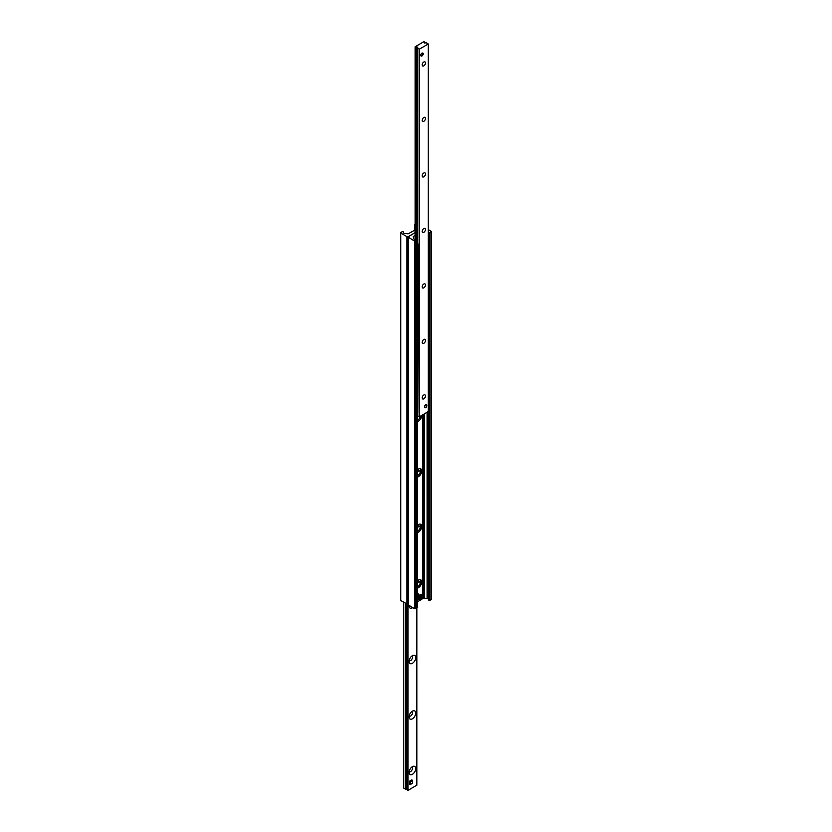 <?xml version="1.0" encoding="UTF-8"?>
<svg xmlns="http://www.w3.org/2000/svg" width="832" height="832" viewBox="0 0 832 832"><rect width="100%" height="100%" fill="white"/><g stroke="black" fill="none" stroke-linecap="round" stroke-linejoin="round"><path stroke-width="1.25" d="M417.082 420.576A4.67 2.694 120 0 0 418.694 419.234M421.71 415.48A4.67 2.694 -60 0 1 417.082 421.647M417.082 476.081A4.67 2.694 120 0 0 418.694 474.739M420.15 472.212A4.67 2.694 120 0 0 420.056 468.634M417.082 470.153A4.67 2.694 -60 0 1 420.742 468.842A4.67 2.694 -60 0 1 421.138 473.46A4.67 2.694 -60 0 1 417.082 477.152M417.082 531.575A4.67 2.694 120 0 0 418.694 530.234M420.15 527.717A4.67 2.694 120 0 0 420.056 524.129M417.082 525.658A4.67 2.694 -60 0 1 420.742 524.337A4.67 2.694 -60 0 1 421.138 528.965A4.67 2.694 -60 0 1 417.082 532.646M417.082 587.08A4.67 2.694 120 0 0 418.694 585.738M420.15 583.222A4.67 2.694 120 0 0 420.056 579.634M417.082 581.152A4.67 2.694 -60 0 1 420.742 579.842A4.67 2.694 -60 0 1 421.138 584.459A4.67 2.694 -60 0 1 417.082 588.151M428.272 229.528L431.444 231.566L429.894 232.669L428.75 232.461L428.48 231.587A1.695 0.978 0 0 0 428.272 231.265M422.427 598.738L423.29 598.406A1.279 0.738 180 0 1 424.414 598.208L427.107 598.478A1.695 0.978 180 0 1 428.48 599.279L428.75 600.142L429.894 600.35L431.444 599.258L431.444 231.566M415.137 235.425L413.514 236.361A1.279 0.738 0 0 0 413.14 236.881A1.279 0.738 0 0 0 413.161 237.016L413.639 238.566A1.695 0.978 0 0 0 415.012 239.366L417.082 239.897L414.378 240.937L407.94 237.016L415.137 232.648L408.19 236.662L406.983 236.662L400.795 233.095L402.106 231.65L403.25 231.858L403.52 232.721A1.695 0.978 0 0 0 404.893 233.522L407.586 233.792A1.279 0.738 0 0 0 408.71 233.594L415.137 229.882A2.642 1.529 -60 0 0 413.92 230.506L414.45 230.786M417.082 601.994L420.451 600.049M407.94 237.016L407.94 604.698L414.378 608.618L415.584 608.618L416.884 607.308M400.556 232.742L400.556 600.434L407.94 604.448M415.137 224.702L415.137 224.12M409.094 772.408A4.67 2.694 -60 0 1 412.402 766.688A4.67 2.694 -60 0 1 415.709 768.591A4.67 2.694 -60 0 1 412.402 774.322A4.67 2.694 -60 0 1 409.094 772.408M409.24 771.202A2.34 1.352 120 0 0 409.583 771.576A2.34 1.352 120 0 0 411.913 770.224A2.34 1.352 120 0 0 411.913 767.53A2.34 1.352 120 0 0 411.424 767.416M409.094 716.914A4.67 2.694 -60 0 1 412.402 711.183A4.67 2.694 -60 0 1 415.709 713.097A4.67 2.694 -60 0 1 412.402 718.817A4.67 2.694 -60 0 1 409.094 716.914M409.24 715.707A2.34 1.352 120 0 0 409.583 716.071A2.34 1.352 120 0 0 411.913 714.719A2.34 1.352 120 0 0 411.913 712.026A2.34 1.352 120 0 0 411.424 711.922M409.094 661.409A4.67 2.694 -60 0 1 412.402 655.689A4.67 2.694 -60 0 1 415.709 657.592A4.67 2.694 -60 0 1 412.402 663.322A4.67 2.694 -60 0 1 409.094 661.409M409.24 660.202A2.34 1.352 120 0 0 409.583 660.577A2.34 1.352 120 0 0 411.913 659.225A2.34 1.352 120 0 0 411.913 656.521A2.34 1.352 120 0 0 411.424 656.417M412.682 607.641A4.67 2.694 -60 0 1 409.094 605.914A4.67 2.694 -60 0 1 409.105 605.582M409.708 783.442A1.695 0.978 -60 0 1 409.708 781.477A1.695 0.978 -60 0 1 411.414 780.499M407.181 789.464L407.982 790.4L416.811 785.158M403.77 787.977L405.61 789.173L407.118 788.861M422.167 64.875A2.34 1.352 -60 0 1 423.186 62.525A2.34 1.352 -60 0 1 424.986 61.89A2.34 1.352 -60 0 1 424.986 64.594A2.34 1.352 -60 0 1 422.646 65.946A2.34 1.352 -60 0 1 422.167 64.875M422.167 120.37A2.34 1.352 -60 0 1 423.186 118.019A2.34 1.352 -60 0 1 424.986 117.395A2.34 1.352 -60 0 1 424.986 120.089A2.34 1.352 -60 0 1 422.646 121.441A2.34 1.352 -60 0 1 422.167 120.37M422.167 175.874A2.34 1.352 -60 0 1 423.186 173.524A2.34 1.352 -60 0 1 424.986 172.89A2.34 1.352 -60 0 1 424.986 175.594A2.34 1.352 -60 0 1 422.646 176.946A2.34 1.352 -60 0 1 422.167 175.874M422.167 231.369A2.34 1.352 -60 0 1 423.186 229.018A2.34 1.352 -60 0 1 424.986 228.394A2.34 1.352 -60 0 1 424.986 231.088A2.34 1.352 -60 0 1 422.646 232.44A2.34 1.352 -60 0 1 422.167 231.369M422.167 286.874A2.34 1.352 -60 0 1 423.186 284.523A2.34 1.352 -60 0 1 424.986 283.899A2.34 1.352 -60 0 1 424.986 286.593A2.34 1.352 -60 0 1 422.646 287.945A2.34 1.352 -60 0 1 422.167 286.874M422.167 342.368A2.34 1.352 -60 0 1 423.186 340.018A2.34 1.352 -60 0 1 424.986 339.394A2.34 1.352 -60 0 1 424.986 342.098A2.34 1.352 -60 0 1 422.646 343.439A2.34 1.352 -60 0 1 422.167 342.368M422.167 397.873A2.34 1.352 -60 0 1 423.186 395.522A2.34 1.352 -60 0 1 424.986 394.898A2.34 1.352 -60 0 1 424.986 397.592A2.34 1.352 -60 0 1 422.646 398.944A2.34 1.352 -60 0 1 422.167 397.873M426.847 405.579A1.695 0.978 -60 0 1 426.098 407.285A1.695 0.978 -60 0 1 424.798 407.742A1.695 0.978 -60 0 1 424.445 406.962A1.695 0.978 -60 0 1 425.183 405.257A1.695 0.978 -60 0 1 426.494 404.799A1.695 0.978 -60 0 1 426.847 405.579M423.176 53.882A1.695 0.978 -60 0 1 422.438 55.588A1.695 0.978 -60 0 1 421.127 56.046A1.695 0.978 -60 0 1 420.774 55.266A1.695 0.978 -60 0 1 421.522 53.56A1.695 0.978 -60 0 1 422.822 53.102A1.695 0.978 -60 0 1 423.176 53.882M424.018 41.6L424.882 42.38L424.351 42.9L426.39 42.827L428.23 44.023L419.39 49.13L417.31 48.069L417.862 47.133L415.137 46.769L424.018 41.6M417.747 244.369L417.269 415.688L419.39 416.811L428.23 411.58M428.979 237.879L428.501 407.014L428.979 237.879L428.272 237.172M428.48 599.279L428.272 407.139M418.226 244.088L417.747 413.223M417.747 243.256L417.082 242.871M417.269 415.688L417.082 413.4M417.082 593.414A2.122 1.227 -60 0 1 417.664 593.497L418.569 594.017A2.122 1.227 -60 0 1 418.798 595.993A2.122 1.227 -60 0 1 417.082 597.761M417.082 594.433A2.122 1.227 -60 0 1 418.569 594.017M420.961 55.89A1.654 0.957 120 0 0 421.741 55.786A1.654 0.957 120 0 0 421.803 55.754M422.906 53.83A1.654 0.957 120 0 0 422.906 53.758A1.654 0.957 120 0 0 422.614 53.03M421.585 53.487A1.487 0.863 -60 0 1 422.906 53.893A1.487 0.863 -60 0 1 421.855 55.713A1.487 0.863 -60 0 1 420.805 55.11A1.487 0.863 -60 0 1 420.846 54.777M424.622 407.586A1.654 0.957 120 0 0 425.402 407.482A1.654 0.957 120 0 0 425.464 407.451M426.577 405.527A1.654 0.957 120 0 0 426.577 405.454A1.654 0.957 120 0 0 426.275 404.726M425.246 405.184A1.487 0.863 -60 0 1 426.577 405.59A1.487 0.863 -60 0 1 425.526 407.41A1.487 0.863 -60 0 1 424.476 406.806A1.487 0.863 -60 0 1 424.507 406.474M410.27 784.576L409.365 784.056L409.354 781.29L411.757 779.886L412.662 780.406L412.672 783.172L410.27 784.576L410.259 781.81L412.662 780.406M409.354 781.29L410.259 781.81M420.815 595.722A2.642 1.529 120 0 0 419.307 598.707A2.642 1.529 120 0 0 419.942 599.955A2.642 1.529 120 0 0 420.815 599.955L420.93 595.93L420.264 595.348A2.714 1.56 -60 0 1 420.982 594.932L421.647 595.514L421.647 599.456L420.982 599.279A2.714 1.56 -60 0 1 420.93 599.321M420.815 599.955L420.93 599.872A2.475 1.425 -60 0 1 419.536 598.707A2.475 1.425 -60 0 1 420.93 595.93M421.647 595.514A2.475 1.425 -60 0 1 423.03 596.679A2.475 1.425 -60 0 1 421.647 599.456L421.533 599.539M420.982 594.932L420.982 599.279M417.082 585.385A2.215 1.279 120 0 0 417.882 586.019A2.215 1.279 120 0 0 420.15 583.086A2.215 1.279 120 0 0 419.983 582.369A2.215 1.279 120 0 0 418.454 582.265A2.215 1.279 120 0 0 417.082 584.324M417.082 529.89A2.215 1.279 120 0 0 417.882 530.514A2.215 1.279 120 0 0 420.15 527.582A2.215 1.279 120 0 0 419.983 526.874A2.215 1.279 120 0 0 418.454 526.76A2.215 1.279 120 0 0 417.082 528.83M417.082 474.386A2.215 1.279 120 0 0 417.882 475.02A2.215 1.279 120 0 0 420.15 472.087A2.215 1.279 120 0 0 419.983 471.37A2.215 1.279 120 0 0 418.454 471.266A2.215 1.279 120 0 0 417.082 473.325M417.082 418.891A2.215 1.279 120 0 0 417.882 419.515A2.215 1.279 120 0 0 420.15 416.582A2.215 1.279 120 0 0 420.139 416.385M417.997 416.146A2.215 1.279 120 0 0 417.082 417.83M431.205 599.602L431.205 231.91M429.894 600.35L429.894 232.669M428.75 600.142L428.75 406.869M428.75 237.484L428.75 232.461M428.48 237.037L428.48 231.587M427.107 598.478L427.107 412.36M424.414 598.208L424.414 413.92M423.29 598.406L423.29 414.565M422.812 598.686L422.812 597.896M422.812 595.629L422.812 414.846M422.708 598.697L422.708 598.114M422.708 595.514L422.708 414.898M422.417 595.286L422.417 415.064L422.406 595.275M413.514 238.17L413.514 236.361M416.863 785.231L416.884 240.178M415.584 608.618L415.584 240.937M414.378 608.618L414.378 240.937M408.19 605.051L408.19 237.359M406.983 604.354L406.983 236.662M400.795 600.777L400.795 233.095M416.811 607.911L416.811 785.304M403.77 602.493L403.77 788.112M405.61 603.564L405.61 789.173M405.756 603.637L405.756 789.204M406.401 604.011L406.401 789.162M406.858 604.282L406.858 788.986M407.181 604.438L407.181 789.766M407.711 604.49L407.711 790.379M407.982 604.843L407.982 790.4M424.819 43.15L424.819 42.536M428.23 411.715L428.23 44.023M419.39 416.811L419.39 49.13M419.151 416.811L419.151 49.13M417.31 415.75L417.31 413.473M417.31 243.006L417.31 48.069M417.269 242.975L417.269 48.006L417.269 242.975M417.071 239.824L417.071 47.018M416.281 239.491L416.281 47.154M415.23 239.387L415.23 46.852M415.189 239.377L415.189 46.842M423.03 596.825A2.642 1.529 120 0 0 422.573 595.39A2.642 1.529 120 0 0 421.533 595.306M418.392 598.26A2.746 1.581 -60 0 1 419.65 595.442A2.746 1.581 -60 0 1 421.793 594.818C421.127 593.58 419.973 594.703 418.33 598.187L419.047 599.57A2.746 1.581 -60 0 1 418.392 598.26M420.42 594.859A2.579 1.487 120 0 0 418.382 598.125A2.579 1.487 120 0 0 418.392 598.364M422.427 595.286L422.427 415.064M417.082 607.589L417.082 239.897M414.918 229.902L414.918 224.411M403.728 602.472L403.728 788.039M407.118 604.417L407.118 789.62M424.882 43.139L424.882 42.38M428.272 411.642L428.272 43.961M415.137 239.377L415.137 46.769M421.626 599.529L422.573 595.39L421.793 594.818M420.878 599.966L419.047 599.57M413.868 230.485L415.667 229.954M419.983 582.369L418.111 580.372M417.882 586.019L417.082 585.967M419.983 526.874L418.111 524.867M417.882 530.514L417.082 530.462M419.983 471.37L418.111 469.373M417.882 475.02L417.082 474.968M417.882 419.515L417.082 419.463"/></g></svg>
